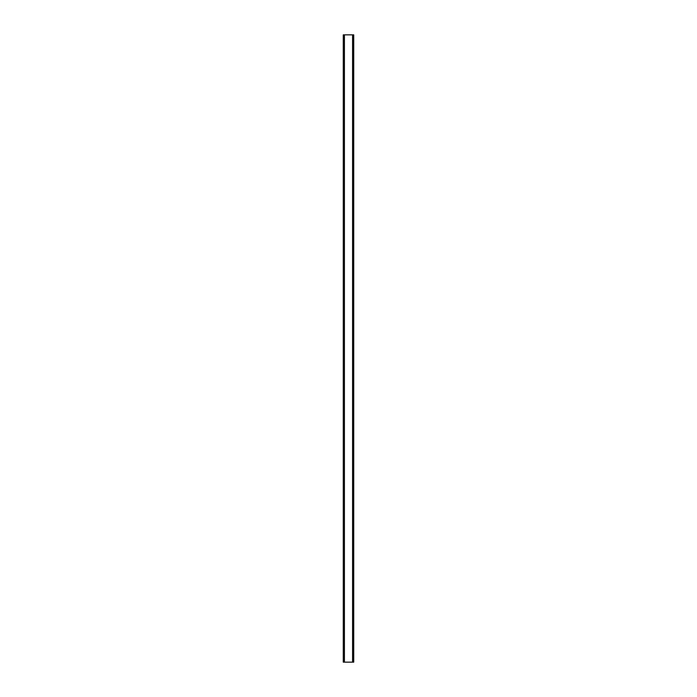 <?xml version="1.0" encoding="UTF-8"?>
<svg xmlns="http://www.w3.org/2000/svg" width="697" height="697" viewBox="0 0 697 697"><rect width="100%" height="100%" fill="white"/><g stroke="black" fill="none" stroke-linecap="round" stroke-linejoin="round"><path stroke-width="1.05" d="M353.562 34.85L343.272 34.85L343.272 662.15L353.727 662.15L353.727 34.85L353.562 662.15M353.675 34.85L353.667 662.15L353.675 34.85M343.325 662.15L343.325 34.85L343.333 662.15M344.283 34.85L344.283 662.15M344.362 34.85L344.362 662.15M344.423 34.85L344.423 662.15M352.577 34.85L352.577 662.15M352.638 34.85L352.638 662.15M352.717 34.85L352.717 662.15M343.438 34.85L343.438 662.15"/></g></svg>
